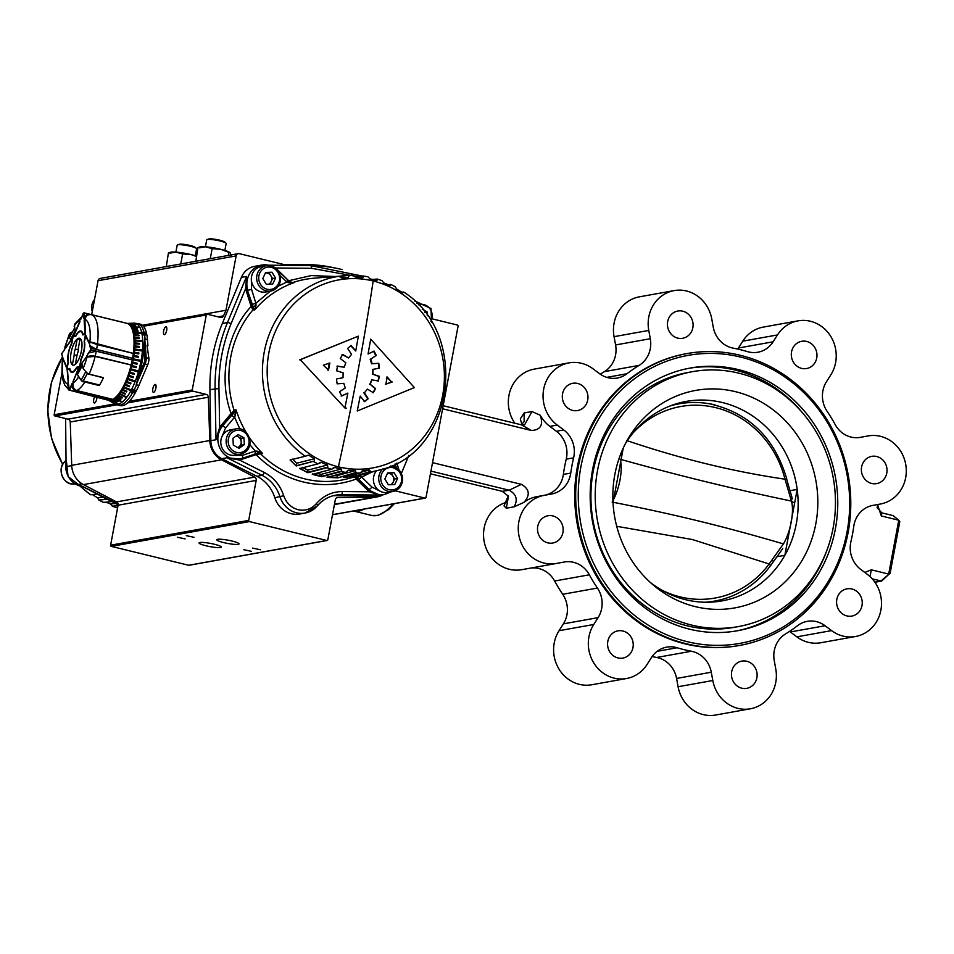 <?xml version="1.0" encoding="UTF-8"?>
<svg xmlns="http://www.w3.org/2000/svg" width="954" height="954" viewBox="0 0 954 954"><rect width="100%" height="100%" fill="white"/><g stroke="black" fill="none" stroke-linecap="round" stroke-linejoin="round"><path stroke-width="1.43" d="M572.615 410.387A13.845 12.807 -100.2 0 1 562.3 396.518A13.845 12.807 -100.2 0 1 572.686 383.305A13.845 12.807 -100.2 0 1 577.647 383.46A13.845 12.807 -100.2 0 1 587.974 397.341A13.845 12.807 -100.2 0 1 577.575 410.554A13.845 12.807 -100.2 0 1 572.615 410.387M547.823 542.862A13.845 12.807 -100.2 0 1 537.507 528.981A13.845 12.807 -100.2 0 1 547.894 515.78A13.845 12.807 -100.2 0 1 552.855 515.935A13.845 12.807 -100.2 0 1 563.182 529.816A13.845 12.807 -100.2 0 1 552.783 543.017A13.845 12.807 -100.2 0 1 547.823 542.862M617.882 657.926A13.845 12.807 -100.2 0 1 607.567 644.057A13.845 12.807 -100.2 0 1 617.965 630.844A13.845 12.807 -100.2 0 1 622.926 631.011A13.845 12.807 -100.2 0 1 633.241 644.88A13.845 12.807 -100.2 0 1 622.855 658.093A13.845 12.807 -100.2 0 1 617.882 657.926M741.771 688.192A13.845 12.807 -100.2 0 1 731.444 674.311A13.845 12.807 -100.2 0 1 741.842 661.11A13.845 12.807 -100.2 0 1 746.803 661.265A13.845 12.807 -100.2 0 1 757.13 675.146A13.845 12.807 -100.2 0 1 746.732 688.347A13.845 12.807 -100.2 0 1 741.771 688.192M846.89 615.914A13.845 12.807 -100.2 0 1 836.575 602.046A13.845 12.807 -100.2 0 1 846.961 588.833A13.845 12.807 -100.2 0 1 851.934 589A13.845 12.807 -100.2 0 1 862.249 602.868A13.845 12.807 -100.2 0 1 851.862 616.081A13.845 12.807 -100.2 0 1 846.89 615.914M871.682 483.451A13.845 12.807 -100.2 0 1 861.367 469.571A13.845 12.807 -100.2 0 1 871.753 456.358A13.845 12.807 -100.2 0 1 876.726 456.525A13.845 12.807 -100.2 0 1 887.041 470.394A13.845 12.807 -100.2 0 1 876.654 483.606A13.845 12.807 -100.2 0 1 871.682 483.451M801.622 368.375A13.845 12.807 -100.2 0 1 791.295 354.506A13.845 12.807 -100.2 0 1 801.694 341.293A13.845 12.807 -100.2 0 1 806.655 341.449A13.845 12.807 -100.2 0 1 816.982 355.329A13.845 12.807 -100.2 0 1 806.583 368.542A13.845 12.807 -100.2 0 1 801.622 368.375M677.745 338.121A13.845 12.807 -100.2 0 1 667.418 324.241A13.845 12.807 -100.2 0 1 677.817 311.028A13.845 12.807 -100.2 0 1 682.778 311.195A13.845 12.807 -100.2 0 1 693.093 325.064A13.845 12.807 -100.2 0 1 682.706 338.276A13.845 12.807 -100.2 0 1 677.745 338.121M687.333 641.696A146.308 135.361 79.8 0 0 847.057 531.891A146.308 135.361 79.8 0 0 740.602 357.07A146.308 135.361 79.8 0 0 580.891 466.876A146.308 135.361 79.8 0 0 687.333 641.696M740.221 355.282A148.287 137.197 -100.2 0 1 850.789 503.95A148.287 137.197 -100.2 0 1 739.445 645.476A148.287 137.197 -100.2 0 1 686.236 643.759A148.287 137.197 -100.2 0 1 575.679 495.09A148.287 137.197 -100.2 0 1 687.023 353.564A148.287 137.197 -100.2 0 1 740.221 355.282M689.682 629.199A133.453 123.471 -100.2 0 1 590.168 495.4A133.453 123.471 -100.2 0 1 690.386 368.029A133.453 123.471 -100.2 0 1 738.265 369.58A133.453 123.471 -100.2 0 1 837.767 503.378A133.453 123.471 -100.2 0 1 737.561 630.737A133.453 123.471 -100.2 0 1 689.682 629.199M739.445 645.476L738.479 645.643A148.287 137.197 -100.2 0 1 685.282 643.926A148.287 137.197 -100.2 0 1 574.713 495.257A148.287 137.197 -100.2 0 1 686.069 353.743L687.023 353.564M874.83 582.131L880.959 581.034L889.999 573.259L881.651 581.058L872.29 578.911M890.058 573.676L899.801 521.611L898.763 520.216L888.687 574.069L871.252 569.812L864.801 572.46M893.194 515.649L881.854 512.87L877.072 507.671L877.752 505.358L881.329 515.959L898.763 520.216L893.194 515.649L898.763 520.216M878.598 504.356L877.752 505.358M881.651 581.058L874.925 582.262M592.994 368.781L599.494 373.646A25.698 23.778 79.8 0 0 617.31 378.034A25.698 23.778 79.8 0 0 626.981 373.729A154.214 142.683 -100.2 0 1 639.097 365.394A25.698 23.778 79.8 0 0 650.294 338.718L648.768 330.43A34.594 32.007 -100.2 0 1 674.144 290.6A34.594 32.007 -100.2 0 1 686.558 290.994A34.594 32.007 -100.2 0 1 711.744 318.874L713.258 327.174A25.698 23.778 79.8 0 0 733.173 348.138A154.214 142.683 -100.2 0 1 740.34 349.689A154.214 142.683 -100.2 0 1 747.447 351.621A25.698 23.778 79.8 0 0 757.858 352.241A25.698 23.778 79.8 0 0 773.122 341.794L777.474 334.937A34.594 32.007 -100.2 0 1 798.021 320.854A34.594 32.007 -100.2 0 1 810.435 321.259A34.594 32.007 -100.2 0 1 830.803 374.898L826.45 381.755A25.698 23.778 79.8 0 0 827.118 411.329A154.214 142.683 -100.2 0 1 835.191 424.59A25.698 23.778 79.8 0 0 860.222 437.373A25.698 23.778 79.8 0 0 860.305 437.361L867.985 435.954A34.594 32.007 -100.2 0 1 868.092 435.93A34.594 32.007 -100.2 0 1 880.506 436.324A34.594 32.007 -100.2 0 1 906.3 470.954A34.594 32.007 -100.2 0 1 880.435 504.022L872.755 505.429A25.698 23.778 79.8 0 0 853.794 526.274A154.214 142.683 -100.2 0 1 850.932 541.55A25.698 23.778 79.8 0 0 860.782 569.443L867.269 574.308A34.594 32.007 -100.2 0 1 880.876 610.202A34.594 32.007 -100.2 0 1 855.523 636.509A34.594 32.007 -100.2 0 1 831.554 630.606L825.055 625.741A25.698 23.778 79.8 0 0 816.457 621.65A25.698 23.778 79.8 0 0 807.239 621.352A25.698 23.778 79.8 0 0 797.568 625.657A154.214 142.683 -100.2 0 1 785.452 633.993A25.698 23.778 79.8 0 0 774.254 660.657L775.769 668.957A34.594 32.007 -100.2 0 1 750.404 708.786A34.594 32.007 -100.2 0 1 712.805 680.512L711.279 672.212A25.698 23.778 79.8 0 0 692.568 651.51A25.698 23.778 79.8 0 0 691.376 651.248A154.214 142.683 -100.2 0 1 677.101 647.754A25.698 23.778 79.8 0 0 675.909 647.432A25.698 23.778 79.8 0 0 666.691 647.134A25.698 23.778 79.8 0 0 651.427 657.592L647.074 664.449A34.594 32.007 -100.2 0 1 626.528 678.521A34.594 32.007 -100.2 0 1 593.674 662.78A34.594 32.007 -100.2 0 1 593.746 624.488L598.098 617.632A25.698 23.778 79.8 0 0 597.431 588.058A154.214 142.683 -100.2 0 1 589.345 574.797A25.698 23.778 79.8 0 0 573.545 562.311A25.698 23.778 79.8 0 0 564.315 562.013A25.698 23.778 79.8 0 0 564.231 562.025L556.564 563.432A34.594 32.007 -100.2 0 1 556.456 563.456A34.594 32.007 -100.2 0 1 518.845 535.122A34.594 32.007 -100.2 0 1 544.114 495.364L551.782 493.957A25.698 23.778 79.8 0 0 570.754 473.101A154.214 142.683 -100.2 0 1 573.604 457.837A25.698 23.778 79.8 0 0 563.766 429.944L557.267 425.079A34.594 32.007 -100.2 0 1 543.673 389.184A34.594 32.007 -100.2 0 1 569.013 362.878A34.594 32.007 -100.2 0 1 581.427 363.271A34.594 32.007 -100.2 0 1 592.994 368.781M514.814 423.218A34.594 32.007 -100.2 0 1 534.312 369.103L569.013 362.878M521.886 424.339L520.324 418.854A34.594 32.007 -100.2 0 1 520.324 418.854L524.151 412.951L524.128 421.596L521.266 424.792M524.151 412.951L531.998 411.544L540.262 415.264A34.594 32.007 79.8 0 0 549.886 426.402L556.385 431.268L563.766 429.944M514.17 506.801L506.324 508.208L508.458 496.223L502.233 491.334L509.174 490.225C516.376 494.16 518.034 499.693 514.17 506.801L523.961 502.353A34.594 32.007 79.8 0 1 536.732 496.688L544.4 495.281A25.698 23.778 79.8 0 0 563.361 474.436A154.214 142.683 -100.2 0 1 566.223 459.16A25.698 23.778 79.8 0 0 556.385 431.268M506.324 508.208L504.022 505.93L508.267 495.794M556.349 563.48L521.862 569.669A34.594 32.007 -100.2 0 1 521.755 569.681A34.594 32.007 -100.2 0 1 484.37 542.54A34.594 32.007 -100.2 0 1 507.218 502.09M626.528 678.521L591.814 684.757A34.594 32.007 -100.2 0 1 558.961 669.016A34.594 32.007 -100.2 0 1 559.032 630.713L563.385 623.856A25.698 23.778 79.8 0 0 562.717 594.294A154.214 142.683 -100.2 0 1 554.644 581.022A25.698 23.778 79.8 0 0 538.831 568.536A25.698 23.778 79.8 0 0 530.746 568.071M750.404 708.786L715.691 715.023A34.594 32.007 -100.2 0 1 678.091 686.737L676.577 678.449A25.698 23.778 79.8 0 0 657.866 657.735A25.698 23.778 79.8 0 0 656.674 657.473A154.214 142.683 -100.2 0 1 652.131 656.543M855.523 636.509L820.822 642.746A34.594 32.007 -100.2 0 1 796.84 636.843L790.341 631.965A25.698 23.778 79.8 0 0 789.542 631.393M737.716 349.069A25.698 23.778 79.8 0 0 738.42 348.019L742.761 341.162A34.594 32.007 -100.2 0 1 763.319 327.091L798.021 320.854M600.304 374.23A154.214 142.683 -100.2 0 1 604.395 371.631A25.698 23.778 79.8 0 0 615.58 344.954L614.066 336.667A34.594 32.007 -100.2 0 1 639.442 296.825L674.144 290.6M502.233 491.334L430.445 473.792M508.876 490.141L430.946 471.109M523.961 502.353C530.424 495.031 529.542 489.02 521.325 484.334L432.532 462.642M442.608 408.789L531.402 430.481C540.572 430.039 543.53 424.971 540.262 415.264M531.998 411.544L524.557 424.888L521.409 424.828L443.181 405.712M688.931 368.304A133.453 123.471 -100.2 0 1 735.343 370.104A133.453 123.471 -100.2 0 1 801.288 411.401M826.438 551.495A133.453 123.471 -100.2 0 1 736.094 630.999M791.999 517.128L797.186 489.414A101.327 93.754 -100.2 0 1 784.844 555.323L790.234 526.536M789.829 490.738L797.186 489.414A101.327 93.754 -100.2 0 0 722.595 402.588A101.327 93.754 -100.2 0 0 686.236 401.419A101.327 93.754 -100.2 0 0 625.395 443.693M650.306 582.417A101.327 93.754 -100.2 0 0 685.699 599.708A101.327 93.754 -100.2 0 0 722.059 600.889A101.327 93.754 -100.2 0 0 784.844 555.323L776.914 556.754M613.028 502.698L623.248 448.094M695.227 606.613A110.485 102.221 -100.2 0 1 653.347 585.1A110.485 102.221 -100.2 0 1 627.315 440.128A110.485 102.221 -100.2 0 1 735.451 391.677A110.485 102.221 -100.2 0 1 815.837 523.686A110.485 102.221 -100.2 0 1 695.227 606.613M691.757 625.109A129.505 119.822 -100.2 0 1 595.213 495.269A129.505 119.822 -100.2 0 1 692.449 371.678A129.505 119.822 -100.2 0 1 738.909 373.181A129.505 119.822 -100.2 0 1 835.465 503.02A129.505 119.822 -100.2 0 1 738.229 626.611A129.505 119.822 -100.2 0 1 691.757 625.109M738.229 626.611L733.936 627.374A129.505 119.822 -100.2 0 1 687.476 625.872A129.505 119.822 -100.2 0 1 590.92 496.032A129.505 119.822 -100.2 0 1 688.168 372.442L692.449 371.678M661.635 590.049A97.296 90.022 79.8 0 0 680.238 596.906A97.296 90.022 79.8 0 0 769.139 563.981L783.413 543.911A28.668 10.065 -76.3 0 0 791.271 521.802A28.668 10.065 -76.3 0 0 791.426 501.077L784.999 479.194A97.296 90.022 79.8 0 0 720.556 408.98A97.296 90.022 79.8 0 0 633.361 432.603M772.132 560.117L773.491 561.56L782.745 548.598M616.725 526.298L692.449 539.547L769.139 563.981A3.16 0.906 36.5 0 1 770.343 565.937A3.16 0.906 36.5 0 1 770.248 566.02A100.206 92.717 79.8 0 1 742.725 590.753C753.505 584.48 762.711 576.204 770.343 565.937L773.491 561.56M792.404 498.894L790.771 497.857M786.585 478.693L788.016 483.964L786.37 484.012M715.166 404.973A100.206 92.717 79.8 0 0 709.144 403.721C748.604 412.462 774.457 437.457 786.692 478.693L784.999 479.194C733.03 471.586 680.285 458.695 626.754 440.545M709.144 403.721A100.206 92.717 79.8 0 0 670.006 405.999M793.263 502.675A3.16 2.54 163.4 0 0 791.426 501.077C731.825 488.591 680.846 476.141 620.148 459.244M612.122 502.078C673.751 514.194 724.73 526.644 783.413 543.911M705.244 602.236A100.206 92.717 79.8 0 0 742.725 590.753M205.432 246.8L206.732 239.848A9.886 1.419 10.6 0 1 207.113 239.549A9.886 1.419 10.6 0 1 220.135 241.004A9.886 1.419 10.6 0 1 225.919 243.067A9.886 1.419 10.6 0 1 226.158 243.485L224.858 250.437M207.113 239.549L208.831 238.977A8.252 1.192 10.6 0 1 219.694 240.193A8.252 1.192 10.6 0 1 224.524 241.922L225.919 243.067M168.798 252.798L170.337 252.285A15.813 2.278 10.6 0 1 175.774 252.094A15.813 2.278 10.6 0 1 191.194 254.599A15.813 2.278 10.6 0 1 196.381 256.077M180.747 263.972L182.619 253.955L175.774 252.094L169.872 253.156M166.306 266.571L168.417 252.977M196.309 256.447L191.194 254.599L182.619 253.955M198.337 247.491L199.875 246.979A15.813 2.278 10.6 0 1 205.313 246.788A15.813 2.278 10.6 0 1 220.732 249.304A15.813 2.278 10.6 0 1 229.974 252.607A15.813 2.278 10.6 0 1 230.009 252.643M210.285 258.665L212.158 248.648L205.313 246.788L199.41 247.849M195.832 261.265L197.943 247.682M231.178 255.791L229.974 252.607M230.236 252.87L220.732 249.304L212.158 248.648M228.268 255.445L228.781 252.703M242.173 458.385L254.98 454.104L255.207 451.075L257.031 451.099L257.771 453.198L254.98 454.104L258.248 453.09L262.612 453.46L256.149 454.629L256.221 453.627M376.949 280.488L376.472 280.44A96.986 89.736 79.8 0 0 373.276 279.594A96.986 89.736 79.8 0 0 370.069 278.878L368.256 277.101M373.169 280.977A95.531 88.388 -100.2 0 1 442.68 395.135A95.531 88.388 -100.2 0 1 338.396 466.828A95.531 88.388 -100.2 0 1 268.885 352.682A95.531 88.388 -100.2 0 1 373.169 280.977C364.142 341.15 352.551 403.101 338.396 466.828M334.007 467.436L334.771 467.436A96.986 89.736 79.8 0 0 337.966 468.283A96.986 89.736 79.8 0 0 341.186 468.998L341.794 470.978L341.067 471.586L321.915 476.714L321.283 474.329L316.561 473.256M347.673 470.465L348.723 470.191A96.986 89.736 79.8 0 0 355.246 470.656L356.116 472.421L355.46 473.029L337.907 477.823L327.043 477.405L345.849 472.337L348.198 470.227M362.281 470.727L362.842 470.572A96.986 89.736 79.8 0 0 369.329 469.94L370.414 471.443L369.83 472.051L355.58 475.986L343.607 477.549L360.266 472.969L362.532 470.62M401.777 292.246L403.518 292.055L402.206 292.532M403.518 292.055L402.493 292.735L403.936 292.341M402.493 292.735A96.986 89.736 79.8 0 0 396.792 289.122L395.123 286.749M388.171 284.697L390.758 284.447L388.85 285.007M390.758 284.447L389.9 285.496L391.235 284.769M389.9 285.496A96.986 89.736 79.8 0 0 383.782 282.885L382.256 280.941M372.68 279.45L377.104 279.045L373.885 279.749M377.104 279.045L377.653 279.403L376.472 280.44M327.973 370.224L329.297 363.092M385.344 384.235L391.7 382.089L386.668 377.104M323.334 365.155L328.522 370.116L329.857 362.997L323.334 365.155M391.7 382.089L387.229 377.009L385.893 384.128L392.249 381.994M345.813 362.758L344.179 367.23L337.537 366.074L336.643 370.82L343.13 372.823L343.023 377.677L336.464 379.012L337.132 383.83L343.822 383.365L345.253 388.016L339.552 391.677L341.711 396.005L347.852 393.096L344.907 407.978L300.272 359.73L358.346 336.154L355.735 350.989L351.155 345.503L347.65 348.437L351.549 354.387L348.58 357.941L342.641 354.447L340.292 358.525L345.813 362.758M367.421 389.137L373.264 392.654L375.614 388.576L370.212 384.319L371.857 379.835L378.392 381.016L379.287 376.281L372.895 374.254L373.002 369.401L379.453 368.089L378.762 363.271L372.179 363.712L370.724 359.074L376.293 355.437L374.111 351.108L368.077 354.006L370.701 339.171L414.37 387.598L357.249 410.995L360.207 396.113L364.655 401.61L368.196 398.677L364.428 392.702L367.421 389.137L364.428 392.702M347.852 393.096L341.15 396.101M300.272 359.73L344.907 407.978M299.723 359.825L358.346 336.154M350.607 345.61L355.735 350.989M342.081 354.542L348.58 357.941M336.977 366.181L344.179 367.23M370.724 359.074L376.293 355.437M375.745 355.532L373.551 351.215M370.701 339.171L368.077 354.006M360.207 396.113L357.249 410.995M364.106 401.706L368.196 398.677M367.648 398.772L363.879 392.798M372.704 392.75L375.614 388.576M375.065 388.672L370.212 384.319M369.651 384.414L371.857 379.835M377.844 381.111L379.287 376.281M378.726 376.377L372.895 374.254M372.346 374.35L373.002 369.401M372.442 369.496L379.453 368.089M378.893 368.184L378.762 363.271M378.201 363.367L372.179 363.712M371.631 363.808L370.164 359.169M333.22 467.842L334.771 467.436L331.634 469.273A99.109 91.691 -100.2 0 1 326.995 467.734L307.868 472.731L299.914 468.199M302.251 467.257L307.748 470.143L307.987 472.313M307.868 472.731L299.794 468.521L317.98 463.871L321.343 462.38L320.329 462.308M296.312 465.719L314.474 461.02L296.205 465.969L290.135 459.888M292.58 459.112L296.694 463.227L296.372 465.588M314.474 461.02L314.45 458.743A96.986 89.736 79.8 0 1 308.75 455.141L305.22 456.262A99.109 91.691 -100.2 0 1 264.222 352.145A99.109 91.691 -100.2 0 1 338.908 276.278L324.229 277.531L348.46 275.348L339.541 276.541M348.46 275.348L349.152 275.718L348.437 277.304M354.816 276.696L362.89 275.992L363.51 276.362L362.782 277.686M355.58 475.986L370.414 471.443M354.101 474.15L355.484 475.569M355.556 475.867L345.014 477.155M337.907 477.823L356.116 472.421M333.554 475.652L336.822 475.7L337.883 477.405M337.883 477.477L327.079 476.976M362.52 277.686A96.986 89.736 79.8 0 0 355.997 277.209L353.934 275.658M348.401 277.304A96.986 89.736 79.8 0 0 346.063 277.471A96.986 89.736 79.8 0 0 341.914 277.936L341.854 277.936M341.77 277.948L338.908 276.278M319.256 462.905L321.343 462.38A96.986 89.736 79.8 0 0 327.472 464.992L327.794 467.15L326.995 467.734M341.794 470.978L321.963 476.296L312.411 473.923M321.915 476.714L312.304 474.365L331.634 469.273M296.205 465.969L290.088 459.983L305.22 456.262M362.89 275.992L355.389 277.065M328.51 276.97L313.449 278.258A101.995 94.363 -100.2 0 0 292.639 282.646L293.438 282.634M232.251 412.605L234.076 410.292L236.043 409.815L233.432 413.225L232.168 414.119L231.106 413.511L232.251 412.605L232.883 413.356L234.076 410.292A101.995 94.363 -100.2 0 1 252.846 310.002L252.75 307.152L251.868 307.82L251.129 306.544L252.369 306.186L254.754 309.859L252.846 310.002L251.868 307.82M258.248 453.09L257.58 453.21M369.83 472.051A99.109 91.691 -100.2 0 0 379.501 469.976L349.379 478.3A101.995 94.363 -100.2 0 1 304.946 478.908A101.995 94.363 -100.2 0 1 260.597 453.854L257.21 453.305L257.461 453.985M288.454 281.382L288.692 280.726L289.67 281.824M356.08 476.296L356.999 477.441L360.254 476.32L361.733 477.095L358.799 479.457L356.999 477.441L354.375 476.761L355.437 477.918L356.522 477.572L357.154 478.276L356.176 479.075L355.437 477.918M252.369 306.186L247.456 290.421L246.215 290.779L251.129 306.544C226.837 332.087 218.084 378.857 231.106 413.511L220.982 425.615L222.043 426.211A19.772 18.293 79.8 0 0 220.768 427.929L215.998 439.746L215.091 388.719A158.173 146.344 -100.2 0 1 227.469 322.583L246.561 276.445L246.907 288.263A19.772 18.293 79.8 0 0 247.456 290.421L253.287 307.116L256.018 305.125L254.754 309.859A101.816 94.207 -100.2 0 1 294.619 282.456L288.537 282.766L289.813 282.002M293.546 282.623L289.777 281.812L277.745 270.316M246.025 432.174A101.816 94.207 -100.2 0 1 236.043 409.815L235.364 415.515L233.432 413.225L222.413 426.152A19.772 18.293 -100.2 0 0 232.585 458.802A19.772 18.293 -100.2 0 0 239.681 459.029L242.125 458.409A2.969 1.121 -108.5 0 0 242.292 455.392L232.943 455.344M257.031 451.099L262.612 453.46A101.816 94.207 -100.2 0 1 249.328 437.409M358.155 475.879L360.254 476.32M235.364 415.515L234.589 417.208L231.417 415.395M252.19 304.374L255.899 303.3L256.018 305.125M288.537 282.766L286.844 282.038L287.548 280.059M270.22 291.137L255.899 303.3L251.534 289.289L247.825 290.35A19.772 18.293 -100.2 0 1 261.706 265.081L254.682 266.345A19.772 18.293 -100.2 0 0 241.386 277.375L222.306 323.513A158.173 146.344 -100.2 0 0 209.928 389.649L210.834 440.676A19.772 18.293 -100.2 0 0 221.793 458.671L256.912 476.284A35.584 32.925 79.8 0 1 274.835 497.738A23.731 21.954 -100.2 0 0 299.842 513.991L305.006 513.061L317.467 505.811A2.969 0.894 -139.7 0 1 317.265 505.918A23.731 21.954 -100.2 0 1 305.006 513.061A23.731 21.954 -100.2 0 1 296.491 512.787A23.731 21.954 -100.2 0 1 280.011 496.819A35.584 32.925 79.8 0 0 262.076 475.354L226.957 457.741L239.526 460.055L256.149 454.629C269.648 468.366 285.377 477.477 303.336 481.985C321.331 486.266 338.944 485.288 356.176 479.075L367.707 490.296L368.673 489.509L357.154 478.276M221.793 458.671L226.957 457.741L239.692 459.017L239.526 460.055L264.294 472.48C273.691 477.417 280.166 485.169 283.72 495.722C286.307 503.056 291.113 507.707 298.149 509.71C305.268 511.165 311.326 509.162 316.311 503.688C323.334 495.71 332.016 491.668 342.355 491.548A2.969 1.109 90.5 0 1 341.305 494.709A35.584 32.925 79.8 0 0 335.641 495.186A35.584 32.925 79.8 0 0 317.539 505.584M255.04 454.08L242.125 458.409A2.969 1.121 -108.5 0 1 242.066 458.421A19.772 18.293 -100.2 0 1 239.681 459.029L239.49 459.065M220.768 427.929L219.647 427.404L218.955 388.54C218.609 365.847 222.664 344.215 231.095 323.656L245.643 288.513L246.215 290.779M210.834 440.676L215.998 439.746L219.647 427.404L220.982 425.615M241.386 277.375L246.561 276.445L245.643 288.513L246.907 288.263M275.312 268.73L275.467 268.002L311.588 268.312L356.879 276.517M275.265 267.895L277.113 269.565M408.837 455.416L401.407 473.399M370.307 490.928L379.656 495.043L341.305 494.709L336.13 495.639L374.493 495.973A19.772 18.293 -100.2 0 0 377.629 495.698L384.653 494.446A19.772 18.293 -100.2 0 1 377.557 494.208A19.772 18.293 -100.2 0 1 369.043 489.438L368.673 489.509A19.772 18.293 79.8 0 0 370.307 490.928L369.413 491.787L342.355 491.548M374.493 495.973L379.656 495.043L369.413 491.787L367.707 490.296M336.13 495.639A35.584 32.925 79.8 0 0 333.089 495.77M117.998 505.727L112.5 506.24A99.109 91.691 79.8 0 0 117.139 507.79L117.628 507.743M106.061 502.138A96.986 89.736 -100.2 0 0 110.461 503.962L112.5 506.24L118.081 505.334M107.897 499.204L99.109 500.087A99.109 91.691 79.8 0 0 103.485 502.388L112.477 501.506M92.455 494.589A96.986 89.736 -100.2 0 0 97.439 497.714L99.109 500.087L107.301 498.906M80.124 486.063A99.109 91.691 79.8 0 0 90.725 494.78L97.606 494.041M65.623 418.567L66.1 466.661A19.772 18.293 -100.2 0 1 66.291 463.405M80.78 485.598L81.639 485.944M422.252 309.203L427.07 311.898L427.297 315.762M424.757 312.316L427.07 311.898M77.202 354.304A4.937 1.741 -76.3 0 0 78.121 351.358A4.937 1.741 -76.3 0 0 78.288 348.532L80.16 338.515A13.845 4.853 -76.3 0 1 81.436 350.762A13.845 4.853 -76.3 0 1 75.33 364.321L77.202 354.304M78.311 349.796L75.33 349.069A4.937 1.741 -76.3 0 0 74.424 352.014A4.937 1.741 -76.3 0 0 74.257 354.84L76.988 355.496M79.933 339.719L77.202 339.052L75.33 349.069M77.202 339.052A13.845 4.853 -76.3 0 0 71.097 352.61A13.845 4.853 -76.3 0 0 72.373 364.845L73.649 365.167M74.257 354.84L72.373 364.845M175.894 252.094L177.194 245.154A9.886 1.419 10.6 0 1 177.575 244.856A9.886 1.419 10.6 0 1 190.597 246.311A9.886 1.419 10.6 0 1 196.381 248.374A9.886 1.419 10.6 0 1 196.631 248.791L195.32 255.732M177.575 244.856L179.292 244.284A8.252 1.192 10.6 0 1 190.156 245.5A8.252 1.192 10.6 0 1 194.986 247.217L196.381 248.374M220.469 547.524A11.317 1.634 10.6 0 1 207.889 546.213A11.317 1.634 10.6 0 1 199.064 542.933A11.317 1.634 10.6 0 1 199.887 542.504A11.317 1.634 10.6 0 1 212.48 543.816A11.317 1.634 10.6 0 1 221.304 547.095A11.317 1.634 10.6 0 1 220.469 547.524M153.618 392.38A4.078 1.431 103.7 0 1 153.391 392.368A4.078 1.431 103.7 0 1 152.902 388.373A4.078 1.431 103.7 0 1 155.108 384.438A4.078 1.431 103.7 0 1 155.323 384.438A4.078 1.431 103.7 0 1 155.824 388.445A4.078 1.431 103.7 0 1 153.618 392.38M96.962 397.508A4.078 1.431 103.7 0 1 94.541 402.982A4.078 1.431 103.7 0 1 94.315 402.982A4.078 1.431 103.7 0 1 94.494 396.9M164.41 334.687A4.078 1.431 103.7 0 1 164.183 334.675A4.078 1.431 103.7 0 1 163.694 330.68A4.078 1.431 103.7 0 1 165.901 326.745A4.078 1.431 103.7 0 1 166.127 326.745A4.078 1.431 103.7 0 1 166.616 330.752A4.078 1.431 103.7 0 1 164.41 334.687M185.124 538.891L177.396 537.233L185.124 538.891M193.984 537.305L186.257 535.647L193.984 537.305M251.534 551.364L243.807 549.707L251.534 551.364M260.394 549.766L252.667 548.109L260.394 549.766M238.202 544.352A11.317 1.634 10.6 0 1 225.609 543.029A11.317 1.634 10.6 0 1 216.785 539.749A11.317 1.634 10.6 0 1 217.619 539.32A11.317 1.634 10.6 0 1 230.212 540.632A11.317 1.634 10.6 0 1 239.025 543.911A11.317 1.634 10.6 0 1 238.202 544.352M432.854 319.03L457.348 325.016A0.99 0.918 -100.2 0 1 458.063 326.196L426.033 497.356A0.99 0.918 -100.2 0 1 424.959 498.095L395.183 490.821M118.093 505.226A2.969 2.743 79.8 0 0 116.543 501.911L254.635 477.107A2.969 2.743 -100.2 0 1 256.185 480.422L118.093 505.226L110.616 545.199A0.99 0.918 79.8 0 0 111.332 546.38L188.665 565.269L326.757 540.477A0.99 0.918 -100.2 0 0 327.83 539.726L335.319 499.753A2.969 2.743 -100.2 0 1 337.919 497.451L337.072 497.606M188.665 565.269A0.99 0.918 79.8 0 0 189.023 565.281L327.103 540.489M326.757 540.477L249.423 521.588A0.99 0.918 -100.2 0 1 248.708 520.395L256.185 480.422M206.112 394.36A2.969 2.743 -100.2 0 1 208.33 397.222L70.238 422.014A2.969 2.743 79.8 0 0 68.032 419.152L206.112 394.36L192.97 391.152A0.99 0.918 -100.2 0 1 192.243 389.971L206.279 314.963A0.99 0.918 -100.2 0 1 207.364 314.224L220.505 317.432A2.969 2.743 -100.2 0 0 223.546 315.857L225.967 310.265L236.139 255.899A2.969 2.743 -100.2 0 1 239.382 253.669L284.519 264.699L302.668 264.508A160.153 148.168 -100.2 0 1 334.043 267.788M61.903 373.384L54.163 414.763A0.99 0.918 79.8 0 0 54.879 415.944L68.032 419.152M238.321 253.633L100.23 278.425A2.969 2.743 79.8 0 0 98.059 280.691L91.691 314.689M383.413 494.661A21.751 20.117 -100.2 0 1 377.45 496.831A21.751 20.117 -100.2 0 1 374.314 497.129L337.919 497.451M70.238 422.014L71.705 465.337A21.751 20.117 79.8 0 0 83.451 484.596L116.543 501.911M254.635 477.107L221.531 459.804A21.751 20.117 -100.2 0 1 209.797 440.533L208.33 397.222M142.396 325.278L225.967 310.265M237.832 447.629L238.727 447.021A5.951 5.509 79.8 0 0 236.067 436.073M226.098 431.661A12.855 11.889 79.8 0 0 221.686 447.068A12.855 11.889 79.8 0 0 234.982 455.165L240.301 454.211A12.855 11.889 -100.2 0 1 227.004 446.114A12.855 11.889 -100.2 0 1 231.417 430.707A12.855 11.889 -100.2 0 1 235.757 428.918L230.439 429.872A12.855 11.889 79.8 0 0 226.098 431.661M233.313 445.101L232.907 438.256L238.214 434.607L243.926 437.814L244.331 444.659L239.037 448.308L233.313 445.101M236.461 435.811L240.968 438.339L243.926 437.814M240.968 438.339L241.386 445.196L244.331 444.659M237.701 447.569A5.951 5.509 79.8 0 0 238.727 447.021L241.386 445.196M268.551 284.244A5.951 5.509 79.8 0 0 270.805 275.646L269.028 272.737L271.985 272.212L265.629 272.462L262.803 278.532L266.333 284.328L272.701 284.077L275.527 278.019L271.985 272.212M260.979 266.679A12.855 11.889 79.8 0 0 253.335 286.152A12.855 11.889 79.8 0 0 265.522 291.984L270.841 291.03A12.855 11.889 -100.2 0 1 258.653 285.198A12.855 11.889 -100.2 0 1 266.297 265.725A12.855 11.889 -100.2 0 1 278.485 271.556A12.855 11.889 -100.2 0 1 270.841 291.03C279.939 287.595 282.539 281.108 278.616 271.58C275.575 267.013 271.473 265.069 266.297 265.725L260.979 266.679M265.427 272.892L269.028 272.737M275.527 278.019L272.57 278.544L270.805 275.646A5.951 5.509 79.8 0 0 265.415 272.904M272.57 278.544L269.934 284.185M390.615 484.704A5.951 5.509 79.8 0 0 392.857 476.106L391.092 473.208L394.05 472.671L387.682 472.922L384.856 478.991L388.397 484.799L394.753 484.537L397.579 478.479L394.05 472.671M376.615 470.763A12.855 11.889 79.8 0 0 375.399 486.612A12.855 11.889 79.8 0 0 387.586 492.443L392.905 491.489A12.855 11.889 -100.2 0 1 380.706 485.658A12.855 11.889 -100.2 0 1 382.733 469.01M397.579 478.479L394.634 479.003L392.857 476.106A5.951 5.509 79.8 0 0 387.479 473.363L391.092 473.208M394.634 479.003L391.999 484.656M71.228 332.696A1.98 1.097 28.1 0 0 71.168 332.767A1.98 1.097 28.1 0 0 71.133 332.851L69.582 337.287A1.98 1.097 28.1 0 0 70.751 339.04M74.484 327.878L74.245 328.558A1.98 1.097 28.1 0 0 74.937 329.977M132.296 393.263L130.519 390.961L134.287 392.118L132.296 393.263A41.928 14.715 103.7 0 1 117.855 405.009L120.276 405.593A41.928 14.715 -76.3 0 0 138.89 385.428L147.691 364.857A5.927 2.087 -76.3 0 0 148.681 361.554A5.927 2.087 -76.3 0 0 148.907 358.382L147.011 345.265L147.918 345.479L147.465 339.636A41.928 14.715 -76.3 0 0 140.166 324.133L137.758 323.549A41.928 14.715 103.7 0 1 143.923 331.932L145.402 333.089L144.579 333.602L145.056 332.982L143.947 332.171L143.553 333.125L141.597 332.719L141.359 331.67L142.993 332.755L143.923 331.932L142.861 332.457M132.022 388.576L131.7 389.733L132.618 390.246L134.431 389.268L135.182 390.639L133.715 391.295L134.848 390.532L134.275 389.59L132.904 390.735L131.235 389.816L132.022 388.576A41.594 14.596 -76.3 0 0 140.918 361.399L133.214 359.837A39.543 13.881 -76.3 0 1 132.725 362.234L137.197 363.247L132.725 362.234M138.89 385.428L136.482 384.844A9.886 3.959 -156.8 0 1 136.195 384.772L136.482 384.844A41.928 14.715 103.7 0 1 134.442 389.28M133.214 359.837L133.393 358.871L142.337 360.695A41.845 14.692 -76.3 0 0 143.971 345.992L144.626 338.956A0.99 0.632 -4.4 0 1 144.769 338.98L146.212 357.714A5.927 2.087 103.7 0 1 145.986 360.886A5.927 2.087 103.7 0 1 144.996 364.201L136.195 384.772L138.211 376.782A41.845 14.692 -76.3 0 0 142.158 361.661L140.918 361.399M134.848 390.532L134.311 389.244L133.131 389.578L132.904 390.735M133.25 391.474L133.286 391.486A41.928 14.715 103.7 0 0 134.275 389.59M135.289 390.329L133.775 390.973M117.855 405.009L114.241 403.554A41.594 14.596 -76.3 0 0 117.724 404.186L118.821 404.711A41.845 14.692 -76.3 0 0 119.19 404.651L111.523 400.43A39.543 13.881 -76.3 0 0 112.453 400.167L116.328 402.302A40.736 14.298 -76.3 0 0 116.71 402.147L112.846 400.012A39.543 13.881 -76.3 0 0 113.812 399.535L117.724 401.658A40.736 14.298 -76.3 0 0 118.117 401.419L114.206 399.309A39.543 13.881 -76.3 0 0 115.195 398.629L121.349 401.872A41.392 14.537 -76.3 0 0 121.754 401.562L115.601 398.319A39.543 13.881 -76.3 0 0 116.615 397.436L120.609 399.487A40.736 14.298 -76.3 0 0 121.015 399.094L117.02 397.043A39.543 13.881 -76.3 0 0 118.046 395.982L122.088 397.985A40.736 14.298 -76.3 0 0 122.494 397.52L118.451 395.516A39.543 13.881 -76.3 0 0 119.477 394.264L125.821 397.293A41.392 14.537 -76.3 0 0 126.238 396.757L119.882 393.716A39.543 13.881 -76.3 0 0 120.908 392.297L125.022 394.193A40.736 14.298 -76.3 0 0 125.439 393.585L121.313 391.689A39.543 13.881 -76.3 0 0 122.315 390.103L126.477 391.927A40.736 14.298 -76.3 0 0 126.882 391.259L122.708 389.435A39.543 13.881 -76.3 0 0 123.686 387.694L130.233 390.413A41.392 14.537 -76.3 0 0 130.626 389.685L124.08 386.966A39.543 13.881 -76.3 0 0 125.034 385.094L129.279 386.764A40.736 14.298 -76.3 0 0 129.649 385.976L125.403 384.307A39.543 13.881 -76.3 0 0 126.322 382.304L130.603 383.902A40.736 14.298 -76.3 0 0 130.972 383.067L126.679 381.481A39.543 13.881 -76.3 0 0 127.55 379.37L134.275 381.707A41.392 14.537 -76.3 0 0 134.621 380.837L127.896 378.511A39.543 13.881 -76.3 0 0 128.718 376.305L133.071 377.712A40.736 14.298 -76.3 0 0 133.393 376.818L129.028 375.411A39.543 13.881 -76.3 0 0 129.804 373.133L134.192 374.445A40.736 14.298 -76.3 0 0 134.49 373.515L130.09 372.203A39.543 13.881 -76.3 0 0 130.793 369.878L137.674 371.762A41.392 14.537 -76.3 0 0 137.948 370.808L131.068 368.924A39.543 13.881 -76.3 0 0 131.7 366.551L136.148 367.672A40.736 14.298 -76.3 0 0 136.398 366.706L131.95 365.597A39.543 13.881 -76.3 0 0 132.511 363.2L136.982 364.213A40.736 14.298 -76.3 0 0 137.197 363.247M117.724 404.186L111.153 400.501A39.543 13.881 -76.3 0 1 110.581 400.561M109.901 400.549L113.693 402.695A40.736 14.298 -76.3 0 0 114.039 402.707L110.247 400.561M108.708 400.298L112.465 402.433A40.736 14.298 -76.3 0 0 112.799 402.54L109.042 400.394M113.562 403.172A41.392 14.537 -76.3 0 0 113.633 403.208A41.392 14.537 -76.3 0 0 113.705 403.244L107.909 399.941M142.73 333.149L143.827 332.386L145.402 333.089L144.579 333.602M144.34 333.769L145.592 334.377L144.781 334.425L145.02 335.713L141.717 333.757L144.34 333.769A41.928 14.715 103.7 0 0 143.982 332.183M143.947 332.171L143.148 333.018M127.168 323.478L131.461 323.299A40.736 14.298 -76.3 0 0 131.115 323.287L126.81 323.454M133.393 358.871A39.543 13.881 -76.3 0 0 133.798 356.486L138.306 357.297A40.736 14.298 -76.3 0 0 138.449 356.343L133.942 355.544A39.543 13.881 -76.3 0 0 134.264 353.183L138.795 353.898A40.736 14.298 -76.3 0 0 138.902 352.956L134.383 352.253A39.543 13.881 -76.3 0 0 134.621 349.951L141.669 350.905A41.392 14.537 -76.3 0 0 141.752 349.987L134.693 349.033A39.543 13.881 -76.3 0 0 134.848 346.803L139.391 347.316A40.736 14.298 -76.3 0 0 139.427 346.433L134.896 345.92A39.543 13.881 -76.3 0 0 134.955 343.774L139.499 344.203A40.736 14.298 -76.3 0 0 139.499 343.357L134.955 342.927A39.543 13.881 -76.3 0 0 134.931 340.876L142.003 341.413A41.392 14.537 -76.3 0 0 141.967 340.614L134.908 340.077A39.543 13.881 -76.3 0 0 134.788 338.157L139.32 338.408A40.736 14.298 -76.3 0 0 139.26 337.656L134.729 337.406A39.543 13.881 -76.3 0 0 134.526 335.605L139.045 335.784A40.736 14.298 -76.3 0 0 138.95 335.092L134.419 334.914A39.543 13.881 -76.3 0 0 134.132 333.256L141.156 333.435A41.392 14.537 -76.3 0 0 141.025 332.791L134.001 332.624A39.543 13.881 -76.3 0 0 133.62 331.121L138.115 331.169A40.736 14.298 -76.3 0 0 137.948 330.609L133.453 330.561A39.543 13.881 -76.3 0 0 133 329.237L137.471 329.225A40.736 14.298 -76.3 0 0 137.281 328.725L132.797 328.736A39.543 13.881 -76.3 0 0 132.26 327.592L139.201 327.496A41.392 14.537 -76.3 0 0 138.962 327.079L132.034 327.162A39.543 13.881 -76.3 0 0 131.425 326.208L135.862 326.113A40.736 14.298 -76.3 0 0 135.599 325.767L131.163 325.863A39.543 13.881 -76.3 0 0 130.483 325.099L134.896 324.968A40.736 14.298 -76.3 0 0 134.609 324.694L130.209 324.825A39.543 13.881 -76.3 0 0 129.458 324.265L136.267 324.026A41.392 14.537 -76.3 0 0 135.957 323.847L129.148 324.086A39.543 13.881 -76.3 0 0 128.349 323.728L132.689 323.561A40.736 14.298 -76.3 0 0 132.356 323.454L128.015 323.621A39.543 13.881 -76.3 0 0 127.466 323.501M144.638 335.45A41.928 14.715 103.7 0 1 145.056 339.052L144.769 338.98A9.886 6.308 -4.4 0 1 145.056 339.052L147.465 339.636M120.609 399.487L116.615 397.436M122.088 397.985L118.046 395.982M125.821 397.293L119.477 394.264M125.022 394.193L120.908 392.297M126.477 391.927L122.315 390.103M130.233 390.413L123.686 387.694M129.279 386.764L125.034 385.094M130.603 383.902L126.322 382.304M134.275 381.707L127.55 379.37M127.407 379.108L127.896 378.511M133.071 377.712L128.718 376.305M128.551 376.091L129.028 375.411M134.192 374.445L129.804 373.133M129.625 372.966L130.09 372.203M137.674 371.762L130.793 369.878M130.603 369.758L131.068 368.924M136.148 367.672L131.7 366.551M131.497 366.491L131.95 365.597M132.499 362.222L132.511 363.2M138.091 357.261L138.211 356.438L133.703 355.627L133.798 356.486M138.569 353.862L138.664 353.099L134.132 352.396L134.264 353.183M141.442 350.869L141.502 350.178L134.454 349.236L134.621 349.951M139.153 347.292L134.645 346.159L134.848 346.803M139.248 344.179L134.955 343.774M141.729 341.389L134.931 340.876M139.045 338.396L134.788 338.157M138.735 335.772L134.526 335.605M140.822 333.423L134.132 333.256M137.746 331.169L133.62 331.121M147.166 347.184L147.918 345.479M142.337 360.695L133.166 358.919M141.979 361.626L142.146 360.731M130.483 383.591L130.746 382.995M134.132 381.445L134.407 380.765M132.916 377.498L133.178 376.747M134.013 374.278L134.275 373.455M137.483 371.643L137.734 370.76M135.945 367.6L136.183 366.658M136.768 364.166L136.971 363.236M144.865 335.605L144.781 334.425M144.531 335.367L144.424 334.341L142.85 334.079L144.567 335.128M141.526 332.386L141.729 331.682M145.366 333.292L144.495 334.043M143.863 332.636L143.112 333.208M134.228 392.106L133.321 391.891L132.534 393.525M132.582 393.286L131.771 392.13M132.964 391.796L131.378 391.641L132.463 392.929L132.916 392.106M132.117 388.612L131.7 389.733M133.131 389.578L132.988 390.281L133.131 389.578M89.664 341.735L133.31 353.421A39.543 13.881 103.7 0 1 132.558 358.275L132.284 359.932L91.274 349.915L89.271 352.789L96.271 351.215A39.543 13.881 103.7 0 1 95.197 356.128L86.85 357.201M89.271 352.789L87.887 353.851A33.617 11.806 103.7 0 1 87.112 356.891M132.284 359.932L96.271 351.215M132.558 358.275L96.592 349.486L90.547 345.98L91.584 348.317L132.582 358.334M89.938 342.057L97.344 344.632A39.543 13.881 103.7 0 1 96.592 349.486M133.31 353.421L97.344 344.632M132.236 360.004A39.543 13.881 103.7 0 1 131.163 364.917L95.126 356.426L87.052 357.106L95.09 356.212C91.727 355.58 89.056 355.842 87.112 356.999L86.921 357.213M131.163 364.917L95.197 356.128M77.572 373.217L82.08 363.784L83.081 368.506A33.617 11.806 -76.3 0 0 87.052 357.106L86.945 355.675M89.223 343.452L85.502 335.903L84.477 341.365A13.296 4.663 103.7 0 1 84.429 349.033L84.429 349.033A13.296 4.663 103.7 0 1 81.054 359.67L79.468 366.61L87.076 355.973M87.887 353.851L90.892 349.522L89.533 345.05L90.547 345.98M87.184 355.806L80.196 365.573M68.843 386.608L68.521 384.39A33.617 11.806 103.7 0 1 67.472 384.045L68.163 382.876M69.284 389.983L68.521 384.39L69.284 389.983L71.896 383.782L69.725 390.258L110.282 400.763L68.915 390.043M68.783 388.91L67.472 384.045M112.739 399.344L112.727 399.428A39.543 13.881 103.7 0 1 110.771 400.179L74.794 391.402L71.467 386.131M73.398 382.172L73.148 383.019C72.277 386.752 73.482 389.292 76.749 390.639A39.543 13.881 103.7 0 1 74.794 391.402M112.727 399.428L76.749 390.639M72.862 382.029L78.717 367.588L76.618 367.97A13.296 4.663 103.7 0 1 72.874 372.251L72.874 372.251A13.296 4.663 103.7 0 1 69.594 369.234L67.495 369.603L68.402 382.649M63.036 361.471L62.237 361.161L61.903 373.348L63.191 381.051L64.765 385.07L68.855 389.864M61.795 353.624L64.657 349.522A33.617 11.806 103.7 0 1 65.432 346.481L65.921 346.23M63.99 350.714L65.432 346.481M62.881 361.638L62.702 357.559M69.833 336.595L69.57 333.471L64.884 347.053L65.802 346.016L65.993 347.602M63.727 360.207L63.059 361.244M63.31 359.92L67.042 367.469L68.068 361.995A13.296 4.663 103.7 0 1 68.116 354.339L68.116 354.339A13.296 4.663 103.7 0 1 71.49 343.702L72.516 338.229L65.599 347.697M81.949 332.004L80.72 331.706A12.855 4.508 103.7 0 0 80.017 331.682A12.855 4.508 103.7 0 0 75.831 336.154L73.136 336.631L79.778 321.403L79.087 321.164L79.981 321.725L73.816 335.784L75.926 335.403A13.296 4.663 103.7 0 1 79.659 331.121L79.659 331.121A13.296 4.663 103.7 0 1 82.95 334.138L85.049 333.769L84.143 320.723L84.799 320.568M88.758 314.295L84.155 313.174L84.417 316.943L87.494 314.367L90.988 314.57C87.541 314.224 85.562 315.81 85.073 319.328L85.061 320.162M84.417 316.943L84.024 318.982A33.617 11.806 103.7 0 1 85.073 319.328M79.146 321.2L81.913 316.501L79.361 320.449M126.954 323.358L90.988 314.57M133.345 353.135A39.543 13.881 -76.3 0 0 127.061 323.382L91.095 314.605C87.673 314.224 85.693 315.81 85.144 319.363L84.381 320.496M79.385 320.353A33.617 11.806 103.7 0 1 80.649 319.59L83.248 313.317L81.794 317.408M89.02 374.242L103.473 377.641A39.543 13.881 103.7 0 1 99.24 385.571L82.819 381.505A1.98 1.097 -151.9 0 1 81.173 380.312L77.477 374.612A1.98 1.097 -151.9 0 1 77.334 373.658L81.996 364.941A1.98 1.097 -151.9 0 1 82.271 364.666M82.712 366.777L82.139 365.895A1.98 1.097 -151.9 0 1 81.996 364.941M73.756 365.143A13.845 4.853 -76.3 0 0 81.233 351.799A13.845 4.853 -76.3 0 0 79.552 338.241A13.845 4.853 -76.3 0 0 78.788 338.217A13.845 4.853 -76.3 0 0 71.311 351.573A13.845 4.853 -76.3 0 0 72.981 365.132A13.845 4.853 -76.3 0 0 73.756 365.143M80.72 331.706A12.855 4.508 103.7 0 1 82.76 334.914L85.455 334.425L84.93 320.472M99.24 385.571L99.276 384.867L82.986 381.218M99.359 384.963L83.225 380.956L87.231 373.694L103.473 377.641M97.26 344.585L133.226 353.362L97.38 344.346A39.543 13.881 -76.3 0 0 91.095 314.605C87.339 314.426 85.347 316.024 85.133 319.387L84.584 320.52M73.136 382.065L73.231 382.948C72.409 386.728 73.625 389.268 76.88 390.568L112.846 399.356A39.543 13.881 -76.3 0 0 131.092 365.215M112.846 399.356L76.833 390.556A39.543 13.881 -76.3 0 0 84.846 382.053L84.978 381.469L99.359 384.987M83.058 381.862L78.419 377.235L78.049 375.494M83.081 368.506L87.541 373.61L89.092 374.123A39.543 13.881 -76.3 0 0 95.126 356.426L131.068 365M87.231 373.694L87.339 373.086M69.57 333.471L71.49 332.183M63.131 361.232L63.441 360.218L67.066 368.84L68.378 361.816A12.855 4.508 103.7 0 1 71.753 343.774L73.064 336.762L65.981 347.518M68.795 389.017L67.472 383.973M82.509 316.084L74.376 324.479L75.116 330.859L70.465 339.588L70.274 338.706M89.223 343.082L85.478 334.532L84.155 341.556A12.855 4.508 103.7 0 1 80.78 359.586M73.041 381.815L79.409 366.73L76.714 367.218A12.855 4.508 103.7 0 1 71.812 371.666A12.855 4.508 103.7 0 1 69.785 368.459L67.09 368.948L68.247 382.936M69.463 334.854A33.617 11.806 -76.3 0 0 65.492 346.254L65.528 346.397M65.802 346.016L65.826 347.483M68.056 382.709L67.4 384.009A33.617 11.806 -76.3 0 1 62.642 361.494L62.773 361.351M73.446 382.196L73.243 382.936M85.133 319.387L85.144 319.363A33.617 11.806 -76.3 0 1 89.903 341.878L89.736 341.937M68.223 369.222L67.09 368.948M77.846 367.493L76.714 367.218M871.252 569.812L870.12 576.693M881.854 512.87L881.329 515.959M549.886 426.402L557.267 425.079M566.223 459.16L573.604 457.837M536.732 496.688L544.114 495.364M554.644 581.022L589.345 574.797M562.717 594.294L597.431 588.058M563.385 623.856L598.098 617.632M559.032 630.713L593.746 624.488M657.151 651.343L677.101 647.754M656.674 657.473L691.376 651.248M676.577 678.449L711.279 672.212M678.091 686.737L712.805 680.512M790.341 631.965L825.055 625.741M796.84 636.843L831.554 630.606M742.761 341.162L777.474 334.937M738.42 348.019L773.122 341.794M614.066 336.667L648.768 330.43M615.58 344.954L650.294 338.718M604.395 371.631L639.097 365.394M606.732 377.367L626.981 373.729M563.361 474.436L570.754 473.101M544.4 495.281L551.782 493.957M509.174 490.225L521.325 484.334M531.402 430.481L521.409 424.828M394.407 503.652L388.588 509.579L378.022 515.422L371.678 515.434A88.972 31.232 -76.3 0 0 393.024 503.903M364.106 509.09A88.972 31.232 103.7 0 1 353.695 511.046L371.678 515.434M620.708 461.664A28.668 10.065 103.7 0 1 619.993 479.969A28.668 10.065 103.7 0 1 613.672 499.276M75.342 483.833C62.988 486.79 55.463 466.947 66.375 460.353A12.855 11.889 79.8 0 0 61.998 475.629A12.855 11.889 79.8 0 0 75.02 483.881M358.346 475.867L355.878 476.988M380.515 491.393L371.965 487.077A2.969 0.692 134.3 0 1 369.043 489.438L358.799 479.457M221.805 437.039L225.585 427.964A2.969 0.894 -140.1 0 0 222.413 426.152L232.168 414.119M274.835 497.738L283.72 495.722M345.849 472.337A99.109 91.691 -100.2 0 1 341.067 471.586M360.266 472.969A99.109 91.691 -100.2 0 1 355.46 473.029M341.186 468.998L321.283 474.329M308.75 455.141L306.043 455.809M314.45 458.743L296.694 463.227M327.472 464.992L307.748 470.143M307.987 472.325L327.794 467.15M355.246 470.656L336.822 475.7M369.329 469.94L360.97 472.254M363.116 276.016A99.109 91.691 -100.2 0 1 367.66 276.743M353.326 275.289L348.484 275.348A99.109 91.691 -100.2 0 1 353.266 275.289M317.98 463.871A99.109 91.691 -100.2 0 1 313.604 461.581M335.188 276.493L311.183 275.587L288.692 280.726L277.173 269.493M241.577 458.576L241.612 459.494M280.261 275.623L286.844 282.038L278.318 286.14M225.585 427.964L234.589 417.208L239.883 428.942M249.805 444.54L255.207 451.075L242.292 455.392M371.965 487.077L361.733 477.095L371.845 472.087M395.183 463.93L396.363 467.71M251.534 289.289L251.331 279.236M335.641 495.186C328.474 496.545 322.416 500.075 317.467 505.811A2.969 0.894 -139.7 0 0 316.311 503.688M256.912 476.284L262.076 475.354A2.969 0.93 -63.4 0 0 264.294 472.48M209.928 389.649L218.955 388.54M222.306 323.513L227.469 322.583A2.969 0.644 22.5 0 1 231.095 323.656M270.531 265.772L261.706 265.081A19.772 18.293 -100.2 0 1 268.801 265.307M268.432 265.2L310.432 265.558A2.969 1.109 90.5 0 1 310.503 265.546A2.969 1.109 90.5 0 1 311.588 268.312M310.587 265.558A158.173 146.344 -100.2 0 1 342.021 269.517M346.266 408.145L344.764 407.823M66.363 461.235A19.772 18.293 79.8 0 0 80.47 486.111A19.772 18.293 79.8 0 0 82.545 486.492M62.404 357.201A99.109 91.691 79.8 0 0 62.773 464.276M97.439 497.714L103.664 497.082M110.461 503.962L116.03 503.438M113.276 501.816A2.969 0.93 -63.4 0 0 113.431 501.983A2.969 0.93 -63.4 0 0 113.657 502.007A35.584 32.925 -100.2 0 1 118.153 504.726M82.008 483.761L78.538 484.393L113.657 502.007L115.947 501.589M71.717 465.647L66.1 466.661M430.91 321.248A11.269 10.422 79.8 0 0 429.765 308.547A11.269 10.422 79.8 0 0 418.365 304.815M417.089 303.491A12.855 11.889 -100.2 0 1 418.901 303.002L416.958 303.36M332.517 514.695L424.959 498.095M249.423 521.588L111.332 546.38M110.616 545.199L248.708 520.395M192.97 391.152L127.705 402.862M117.056 404.782L54.879 415.944M54.163 414.763L114.814 403.876M129.362 401.264L192.243 389.971M206.279 314.963L143.398 326.256M218.072 316.835L223.546 315.857M236.139 255.899L98.059 280.691M334.472 504.284L374.314 497.129M83.451 484.596L221.531 459.804M71.705 465.337L209.797 440.533M244.641 452.423A12.855 11.889 -100.2 0 1 240.301 454.211L244.725 452.387C255.636 445.804 248.1 425.949 235.757 428.918M232.824 431.935A11.269 10.422 79.8 0 0 229.926 447.438A11.269 10.422 79.8 0 0 244.415 450.98A11.269 10.422 79.8 0 0 247.324 435.477A11.269 10.422 79.8 0 0 232.824 431.935M277.864 272.295A11.269 10.422 79.8 0 0 263.364 268.754A11.269 10.422 79.8 0 0 260.466 284.256A11.269 10.422 79.8 0 0 274.955 287.798A11.269 10.422 79.8 0 0 277.864 272.295M390.699 466.029A12.855 11.889 -100.2 0 1 400.549 472.015A12.855 11.889 -100.2 0 1 392.905 491.489C402.004 488.054 404.591 481.567 400.68 472.039L390.711 466.017M399.917 472.755A11.269 10.422 79.8 0 0 385.428 469.213A11.269 10.422 79.8 0 0 382.518 484.715A11.269 10.422 79.8 0 0 397.019 488.257A11.269 10.422 79.8 0 0 399.917 472.755M74.245 328.558L69.582 337.287M138.211 376.782L143.887 363.498A4.937 1.741 -76.3 0 0 144.722 360.731A4.937 1.741 -76.3 0 0 144.901 358.096L143.971 345.992M148.907 358.382L146.212 357.714A0.99 0.632 175.6 0 0 144.901 358.096M130.722 391.045A41.594 14.596 -76.3 0 0 131.354 389.888M118.093 404.126A41.594 14.596 -76.3 0 0 130.626 391.223M141.478 331.67A41.594 14.596 -76.3 0 0 133.87 323.156L137.758 323.549M141.943 333.757A41.594 14.596 -76.3 0 0 141.729 332.743M141.109 360.433A41.594 14.596 -76.3 0 0 141.979 333.924M143.887 363.498L147.691 364.857M84.453 341.389L85.872 335.641M80.017 365.179L81.018 359.682L80.267 365.477M89.879 342.081A33.617 11.806 103.7 0 1 89.533 345.05M91.083 348.556L90.892 349.522M84.536 341.675L84.429 349.033L81.066 359.575M78.872 367.338L76.618 367.97L78.955 367.791M69.749 368.983L67.507 369.83M73.148 383.019A33.617 11.806 103.7 0 1 71.896 383.782M70.834 371.023A12.903 4.531 -76.3 0 0 72.11 372.084A12.903 4.531 -76.3 0 0 72.957 372.072M68.306 382.757L67.46 369.615L69.904 369.019M73.291 371.953L72.11 372.084M73.088 371.965L76.678 367.815M61.64 353.851L63.012 358.322A33.617 11.806 103.7 0 0 62.654 361.28M83.189 334.604L85.395 333.602M84.024 318.982L83.26 313.389M75.95 335.927L74.591 336.38M83.01 334.449L81.15 331.467A12.903 4.531 -76.3 0 0 79.969 331.587L79.969 331.587A12.903 4.531 -76.3 0 0 79.42 331.873M73.863 335.677L79.683 321.331M83.308 313.282L83.976 312.805L124.986 322.81M81.173 380.312L85.645 371.941M77.477 374.612L82.139 365.895M76.88 390.568L76.857 390.58C73.541 389.447 72.337 386.895 73.231 382.948A33.617 11.806 -76.3 0 0 78.419 377.235M79.087 321.164L79.289 320.413A33.617 11.806 -76.3 0 0 74.126 326.137M86.623 357.023L86.79 356.069M94.553 299.389A12.855 11.889 79.8 0 0 92.264 311.636M521.755 569.681L556.456 563.456M794.014 506.324L787.789 539.594M788.016 483.964L792.333 498.668M379.501 469.976C454.342 453.627 470.429 334.317 403.792 292.115M395.385 286.796L390.997 284.483M381.946 280.619L377.295 279.069M346.063 277.471L341.282 277.876M367.803 276.743L362.997 275.992M396.852 463.072L398.927 469.762M268.396 265.188L310.503 265.546L362.281 276.04M419.223 302.955L414.418 300.856M384.653 494.446L391.235 491.787M82.593 486.516L80.303 486.111L68.056 476.463L66.363 460.555M116.948 507.778L112.298 506.216M103.235 502.353L98.858 500.051M90.451 494.721L79.826 485.98M62.654 464.491L51.564 438.506L47.7 410.423L51.385 382.506L62.344 357.058M118.141 504.857L80.064 485.24M431.578 322.345L430.993 308.5L418.901 303.002M332.505 514.766L425.305 498.107M142.897 325.719L207.006 314.212M377.45 496.831L334.413 504.559M113.633 403.208L114.241 403.554M127.216 323.43L133.87 323.156M143.1 333.029L143.219 332.386M72.85 337.919L65.695 347.948M67.233 367.922L63.536 359.765M62.749 357.977L61.676 353.707L64.335 349.879M127.061 323.382L91.095 314.605M63.059 361.494L63.31 360.242M103.306 377.808L87.303 373.741M65.909 346.362L65.719 347.351M73.076 371.977L71.812 371.666M92.216 311.875L94.577 299.294"/></g></svg>
